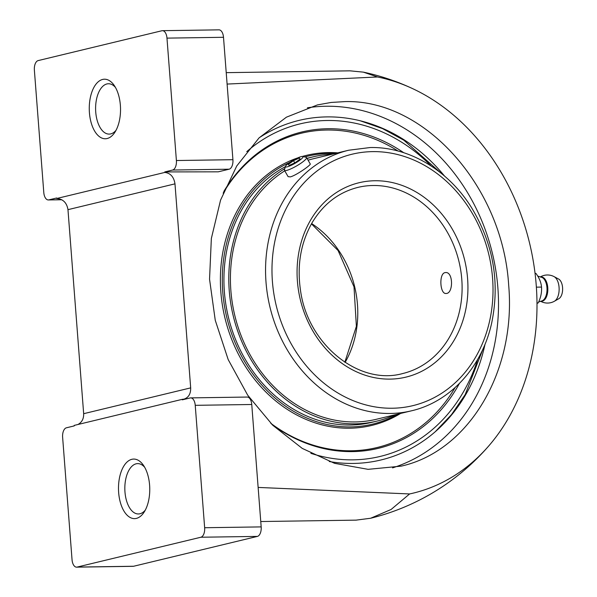 <?xml version="1.0" encoding="UTF-8"?>
<svg xmlns="http://www.w3.org/2000/svg" width="597" height="597" viewBox="0 0 597 597"><rect width="100%" height="100%" fill="white"/><g stroke="black" fill="none" stroke-linecap="round" stroke-linejoin="round"><path stroke-width="0.9" d="M259.188 137.765A174.66 147.631 -103.6 0 1 326.746 116.9A174.66 147.631 -103.6 0 1 363.819 121.713A174.66 147.631 -103.6 0 1 444.504 176.033M485.048 344.148A174.66 147.631 -103.6 0 1 437.997 429.28A174.66 147.631 -103.6 0 1 403.445 452.242A174.66 147.631 -103.6 0 1 329.238 461.518M307.418 107.803A185.398 156.713 -103.6 0 1 325.925 106.244A185.398 156.713 -103.6 0 1 494.906 265.105A185.398 156.713 -103.6 0 1 392.55 467.884M508.681 285.239C502.793 186.928 424.848 99.393 345.17 101.602L331.178 102.445L317.432 104.915L286.426 117.176L259.076 137.877L236.748 165.981L220.569 200.085L211.353 238.464L209.547 279.209L215.256 320.276L228.188 359.588L247.703 395.192L272.807 425.303L302.246 448.399L334.559 463.324L368.103 469.339L401.214 466.138C468.749 451.175 516.33 371.088 508.681 285.239M190.689 397.886L247.21 397.05A8.507 4.47 89.2 0 1 251.755 404.497L195.234 405.326A8.507 4.47 89.2 0 0 190.689 397.886A8.507 4.47 89.2 0 0 190.159 397.953L182.316 399.841L182.272 399.333L184.003 399.132C188.562 397.587 190.794 393.833 190.682 387.878L174.981 183.854C173.891 176.921 170.496 173.115 164.817 172.429L56.745 198.495C63.066 199.025 66.804 202.741 67.968 209.659L83.662 413.691C83.826 418.713 81.923 422.31 77.953 424.497M182.272 399.333L74.207 425.4L74.244 425.907L66.401 427.803A8.507 4.47 89.2 0 0 62.625 437.31L72.043 559.71A8.507 4.47 89.2 0 0 76.588 567.15L133.116 566.322A8.507 4.47 89.2 0 0 133.638 566.254L77.117 567.083A8.507 4.47 89.2 0 1 76.588 567.15M56.745 198.495L56.708 197.988L48.857 199.883A8.507 4.47 89.2 0 1 48.335 199.95A8.507 4.47 89.2 0 1 43.79 192.503L34.372 70.103A8.507 4.47 89.2 0 1 38.141 60.596L161.906 30.745A8.507 4.47 89.2 0 1 162.429 30.678A8.507 4.47 89.2 0 1 166.973 38.126L176.399 160.526A8.507 4.47 89.2 0 1 172.623 170.033L164.779 171.921L218.278 171.824L229.144 169.197L172.623 170.033M164.817 172.429L164.779 171.921M258.135 487.428L409.602 493.95A213.114 169.705 78 0 0 488.824 445.855A213.114 169.705 78 0 0 412.833 88.729A213.114 169.705 78 0 0 377.52 76.976L227.099 84.073M377.52 76.976L363.386 72.14L349.984 70.834L226.218 72.655M260.762 521.532L356.066 520.136L370.647 518.248L391.095 509.48L409.602 493.95M89.423 112.714A29.783 15.634 -90.8 0 0 99.296 136.564A29.783 15.634 -90.8 0 0 114.878 132.288A29.783 15.634 -90.8 0 0 114.191 85.401A29.783 15.634 -90.8 0 0 96.856 83.14A29.783 15.634 -90.8 0 0 89.423 112.714M115.437 87.393A25.178 13.216 -90.8 0 0 108.445 83.752A25.178 13.216 -90.8 0 0 95.736 112.079A25.178 13.216 -90.8 0 0 109.184 134.101A25.178 13.216 -90.8 0 0 116.064 130.25M118.654 492.577A29.783 15.634 -90.8 0 0 128.527 516.427A29.783 15.634 -90.8 0 0 144.108 512.151A29.783 15.634 -90.8 0 0 143.422 465.264A29.783 15.634 -90.8 0 0 126.086 463.003A29.783 15.634 -90.8 0 0 118.654 492.577M144.661 467.257A25.178 13.216 -90.8 0 0 137.676 463.615A25.178 13.216 -90.8 0 0 124.967 491.943A25.178 13.216 -90.8 0 0 138.414 513.965A25.178 13.216 -90.8 0 0 145.295 510.114M195.234 405.326L204.652 527.726A8.507 4.47 89.2 0 1 200.883 537.233L77.117 567.083M251.755 404.497L261.173 526.897A8.507 4.47 89.2 0 1 257.404 536.404L133.638 566.254M162.429 30.678L218.957 29.85A8.507 4.47 89.2 0 1 223.502 37.29L232.92 159.69A8.507 4.47 89.2 0 1 229.144 169.197M536.569 287.157L541.516 287.082C541.136 282.485 539.263 277.918 535.919 273.389L535.054 273.404M536.987 303.395L538.188 302.933L536.987 302.955M540.598 301.254A14.037 14.037 0 0 0 554.479 301.201L558.911 298.657A10.209 5.358 -90.8 0 0 562.628 288.799A10.209 5.358 -90.8 0 0 558.62 279.053L554.113 276.642A14.037 14.037 0 0 0 540.248 276.993M541.516 287.082C541.897 292.336 540.792 297.619 538.188 302.933M445.019 272.628L445.668 272.545C453.451 271.784 453.392 294.008 445.974 293.463C439.944 294.224 438.802 273.568 445.019 272.628M308.082 160.19A134.019 113.281 -103.6 0 1 313.522 158.712L348.663 150.235A134.019 113.281 -103.6 0 0 269.956 307.082A134.019 113.281 -103.6 0 0 411.505 410.803L376.364 419.281A134.019 113.281 -103.6 0 1 240.173 333.186A134.019 113.281 -103.6 0 1 284.754 170.846M284.463 170.332L288.105 176.652L290.321 176.884C296.179 175.473 311.5 164.668 310.224 163.906L306.574 157.586A12.761 2.246 150 0 1 299.537 164.138A12.761 2.246 150 0 1 286.597 170.429A12.761 2.246 150 0 1 284.463 170.332A12.761 2.246 150 0 1 284.441 169.884L285.418 166.444A10.156 1.784 150 0 1 293.343 160.183A10.156 1.784 150 0 1 302.731 156.466A10.156 1.784 150 0 1 298.157 161.399A10.156 1.784 150 0 1 287.142 166.876A10.156 1.784 150 0 1 285.418 166.444M302.731 156.466L306.201 157.339A12.761 2.246 150 0 1 306.574 157.586M299.388 157.996L293.493 160.66L288.344 164.399L289.082 165.466L294.978 162.802L300.127 159.063L299.388 157.996L300.037 159.13M294.776 162.891L293.493 160.66M395.042 414.773A135.937 114.9 -103.6 0 1 376.811 421.139A135.937 114.9 -103.6 0 1 238.464 333.23A135.937 114.9 -103.6 0 1 284.806 168.593M307.104 158.496A135.937 114.9 -103.6 0 1 313.074 156.847A135.937 114.9 -103.6 0 1 332.201 154.205M376.811 421.139L371.953 422.31A135.937 114.9 -103.6 0 1 232.397 330.977A135.937 114.9 -103.6 0 1 285.351 166.682M307 158.324A135.937 114.9 -103.6 0 1 308.209 158.026L313.074 156.847M304.679 156.959A137.847 116.519 -103.6 0 1 329.559 153.414A137.847 116.519 -103.6 0 1 335.171 153.489M398.012 414.057A137.847 116.519 -103.6 0 1 235.427 343.424A137.847 116.519 -103.6 0 1 289.963 162.302M302.425 156.429A138.929 117.43 -103.6 0 1 328.499 152.578A138.929 117.43 -103.6 0 1 337.768 152.862M400.609 413.43A138.929 117.43 -103.6 0 1 232.203 340.626A138.929 117.43 -103.6 0 1 297.843 157.862M223.151 193.167A161.66 136.646 -103.6 0 1 326.768 130.034A161.66 136.646 -103.6 0 1 398.035 151.026M455.093 387.587A161.66 136.646 -103.6 0 1 270.762 423.273M223.838 191.45A162.735 137.556 -103.6 0 1 327.656 128.728A162.735 137.556 -103.6 0 1 403.729 152.713M459.384 383.498A162.735 137.556 -103.6 0 1 271.829 424.34M174.981 183.854L67.968 209.659M190.682 387.878L83.662 413.691M261.173 526.897L204.652 527.726M257.404 536.404L200.883 537.233M223.502 37.29L166.973 38.126M232.92 159.69L176.399 160.526M61.678 199.689L48.857 199.883M538.636 301.978L541.569 301.015A11.97 6.283 -90.8 0 0 547.024 289.03A11.97 6.283 -90.8 0 0 541.218 277.209L537.725 276.09M540.927 301.164A12.127 6.366 -90.8 0 0 547.83 289.015A12.127 6.366 -90.8 0 0 540.569 277.075M554.479 301.201A12.791 6.716 -90.8 0 0 559.135 288.851A12.791 6.716 -90.8 0 0 554.113 276.642M311.627 223.569A95.729 80.916 -103.6 0 1 345.111 362.416M372.998 185.503A95.729 80.916 -103.6 0 1 460.727 270.337A95.729 80.916 -103.6 0 1 402.744 373.528C359.11 385.819 307.686 344.588 300.492 290.299C296.851 265.202 300.761 242.606 312.238 222.509C323.44 203.987 338.648 192.286 357.857 187.406A95.729 80.916 -103.6 0 1 372.998 185.503M374.879 180.749A99.983 84.513 -103.6 0 1 460.018 328.447A99.983 84.513 -103.6 0 1 312.634 330.611A99.983 84.513 -103.6 0 1 374.879 180.749M372.64 151.623A129.34 109.326 -103.6 0 1 482.779 342.685A129.34 109.326 -103.6 0 1 292.12 345.491A129.34 109.326 -103.6 0 1 372.64 151.623M246.755 151.653A171.026 144.564 -103.6 0 1 327.022 120.497A171.026 144.564 -103.6 0 1 431.146 165.959M477.749 359.207A171.026 144.564 -103.6 0 1 310.865 453.332M370.647 518.248A228.897 228.897 0 0 0 488.824 445.855M412.833 88.729A228.897 228.897 0 0 0 363.386 72.14M48.335 199.95L61.782 199.749M344.835 362.23L356.379 326.343L354.006 286.814L338.096 250.539L311.462 223.86M411.505 410.803C450.496 401.826 482.13 366.931 491.697 322.902C500.032 282.306 493.353 243.957 471.66 207.853C448.481 170.294 408.878 146.608 370.14 147.534L348.663 150.235M360.192 120.766L382.535 128.609L403.811 140.191L441.302 173.369M483.421 347.984L465.175 394.61L451.511 414.609L435.206 431.773"/></g></svg>
